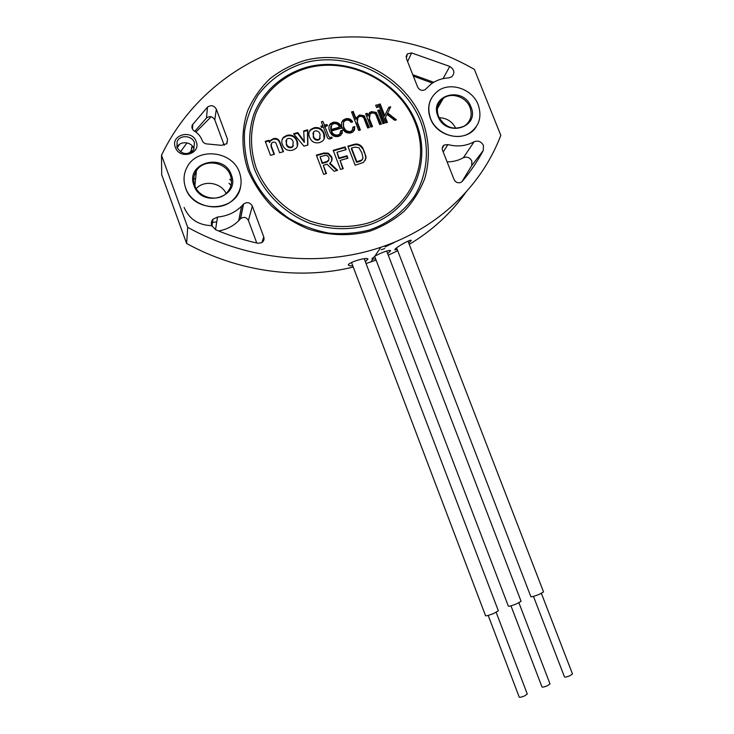 <?xml version="1.0" encoding="UTF-8"?>
<svg xmlns="http://www.w3.org/2000/svg" width="734" height="734" viewBox="0 0 734 734"><rect width="100%" height="100%" fill="white"/><g stroke="black" fill="none" stroke-linecap="round" stroke-linejoin="round"><path stroke-width="1.1" d="M352.76 265.791L350.191 265.882L348.356 265.102C347.485 263.093 361.532 258.405 366.339 258.515L368.009 259.029L365.312 261.634M397.287 249.643L394.892 249.863C393.901 248.762 405.563 241.871 409.756 240.44L411.343 240.357L408.746 243.064M375.67 259.019L371.954 258.928L374.854 256.166C380.24 253.239 385.001 251.34 389.148 250.477L390.662 250.744L387.68 253.652M384.818 248.505L381.139 249.78M194.492 131.184C198.07 133.368 200.565 136.304 201.988 140.02L202.153 140.497C203.217 142.846 205.089 144.011 207.777 144.002L221.457 145.332L226.907 143.653L227.531 139.304L216.347 109.173C214.016 105.412 211.053 104.742 207.465 107.146L192.29 125.019C191.409 127.496 192.134 129.551 194.492 131.184M196.207 141.598C201.373 154.039 179.491 160.113 175.334 147.305C170.242 134.781 192.115 128.89 196.207 141.598M177.013 147.497C181.94 154.736 187.519 155.48 193.758 149.718L194.464 142.717C192.134 135.285 179.757 134.487 177.123 141.644L177.013 147.497M177.004 147.479C179.647 140.598 191.574 141.433 193.813 148.617L194.024 149.259M211.722 225.659L215.713 229.779C229.439 235.568 243.486 240.064 257.863 243.248L261.634 242.715C263.781 241.303 264.488 239.367 263.754 236.898L252.34 206.126C250.055 202.382 247.119 201.694 243.541 204.08L241.55 206.226C235.082 212.557 227.072 216.163 217.53 217.044L212.915 219.273C211.346 221.163 210.942 223.292 211.722 225.659M483.458 145.488C481.229 141.469 478.1 140.24 474.081 141.781C466.118 146.094 457.392 147.029 447.905 144.57L444.198 145.038C442.382 146.332 441.84 148.103 442.565 150.351L454.043 179.491C455.557 182.344 457.787 183.344 460.741 182.482L462.282 181.344C470.43 171.71 477.421 161.425 483.266 150.488L483.458 145.488M447.107 161.884C453.016 161.875 458.42 160.507 463.319 157.773C466.989 156.342 469.843 157.461 471.87 161.122L471.687 165.691L461.98 181.665M422.619 120.706C429.436 140.066 430.17 159.287 424.821 178.371C420.142 190.473 413.352 201.336 404.452 210.961C394.488 219.64 383.084 226.338 370.23 231.045C350.265 236.504 328.493 235.788 307.794 228.843C294.334 223.145 282.159 215.438 271.259 205.731C261.387 195.079 253.652 183.261 248.055 170.279C241.376 150.36 241.284 129.588 247.67 110.724C253.028 98.622 260.442 87.961 269.91 78.74C280.351 70.574 292.022 64.464 304.922 60.417C351.421 48.132 405.443 76.272 422.619 120.706M249.551 170.435C257.717 189.996 270.864 205.988 288.994 218.402C301.481 225.494 314.675 230.375 328.593 233.054C342.594 234.366 356.173 233.348 369.33 230.017C388.387 223.448 404.205 211.392 414.893 195.519C427.867 173.582 429.885 146.516 420.766 121.789C403.92 78.18 350.898 50.582 305.28 62.656C285.829 68.491 270.112 79.272 258.12 94.989C251.322 106.008 246.808 117.99 244.578 130.946C243.771 144.185 245.431 157.342 249.551 170.435M256.184 167.967C250.111 149.452 249.973 131.404 255.753 113.816C264.772 91.456 284.067 74.657 307.785 67.895C350.136 56.61 399.516 82.254 415.15 122.826C431.399 163.214 409.93 210.392 367.266 223.292C348.65 228.228 329.713 227.531 310.473 221.209C285.783 211.493 265.653 191.767 256.184 167.967M254.414 169.049C248.239 150.186 248.101 131.799 253.992 113.889C263.194 91.117 282.847 74.024 306.995 67.143C350.127 55.665 400.36 81.768 416.288 123.064C432.821 164.168 411.003 212.209 367.55 225.366C348.595 230.403 329.318 229.705 309.711 223.274C284.563 213.383 264.057 193.29 254.414 169.049M345.099 146.938L333.181 150.332L340.493 169.462L343.237 168.664L340.09 160.443L347.925 158.186L346.989 155.755L339.154 158.003L336.961 152.259L346.127 149.635L345.099 146.938L344.833 147.571L333.374 150.837M345.668 149.764L344.833 147.571M347.466 158.315L346.723 156.379L338.897 158.627L336.961 152.259M338.897 158.627L339.154 158.003M346.723 156.379L346.989 155.755M342.787 168.792L340.09 160.443M324.667 155.489L327.043 155.498L328.86 157.461L328.887 159.874L326.795 161.553L322.373 162.829L320.079 156.801L324.667 155.489M326.795 161.553L326.557 162.177L327.859 161.526L328.887 159.874M326.557 162.177L322.134 163.443L322.373 162.829M322.134 163.443L320.079 156.801M337.622 170.297L329.924 163.067C331.988 161.397 332.548 159.278 331.621 156.7L328.153 153.158L323.804 153.011L316.372 155.122L323.676 174.343L326.447 173.545L323.299 165.278L327.034 164.205L334.163 171.297L337.622 170.297M336.924 170.499L329.676 163.682L329.924 163.067M331.603 161.095L331.621 156.7M331.373 157.324L327.914 153.791L328.153 153.158M327.914 153.791L323.566 153.635L323.804 153.011M323.566 153.635L316.565 155.636M326.015 173.664L323.299 165.278M378.744 104.98L379.9 104.659L384.414 116.247L388.772 107.347L390.708 106.806L387.653 113.018L396.452 119.835L394.718 120.321L386.992 114.33L385.13 118.091L386.855 122.541M395.58 120.082L387.332 113.687L387.653 113.018M384.414 116.247L388.451 108.026L390.369 107.494M388.451 108.026L388.772 107.347M377.34 104.778L378.258 107.136L376.579 107.595L375.661 105.237L377.34 104.778L377.744 107.274M351.522 111.917L353.219 111.449L356.008 118.66L359.476 114.972L364.211 115.752L369.34 127.477L367.651 127.955L364.504 119.807C363.807 117.128 362.192 116.018 359.651 116.495L358.045 117.312L357.32 122.073L360.385 130.001L358.678 130.478L351.522 111.917M351.733 112.458L353.219 111.449M352.944 112.118L355.724 119.33L356.008 118.66M356.201 117.935L359.476 114.972M359.192 115.642L363.917 116.422L364.211 115.752M363.917 116.422L368.844 127.615M357.054 118.862L357.32 122.073M357.036 122.734L359.899 130.138M331.539 131.028C332.685 134.111 334.842 135.423 337.989 134.983L339.723 134.093L340.787 130.744L342.439 130.285L340.906 135.203L338.42 136.451C334.135 137.12 331.217 135.35 329.676 131.138C328.428 128.331 328.694 125.844 330.474 123.67L333.062 122.312C337.245 121.651 340.09 123.376 341.585 127.477L341.815 128.074L331.511 130.955L331.291 131.68C332.438 134.762 334.585 136.074 337.732 135.634L337.989 134.983M337.732 135.634L339.466 134.744L340.512 133.129M340.87 131.303L342.439 130.285M342.182 130.936L342.145 133.652M329.144 125.844L333.062 122.312M332.814 122.973C336.989 122.312 339.833 124.037 341.328 128.138L341.585 127.477M339.558 127.129C338.402 124.422 336.411 123.294 333.594 123.743L331.869 124.652L330.988 129.514L339.558 127.129L339.301 127.789L330.74 130.166L330.988 129.514M330.805 126.413L330.74 130.166M331.263 131.615L331.511 130.955M318.382 139.478L319.685 138.809L320.061 134.258C319.262 131.762 317.611 130.652 315.125 130.927L313.702 131.698L313.4 136.129C314.207 138.653 315.868 139.763 318.382 139.478L318.152 140.13L319.446 139.451L320.235 138.075M312.987 133.037L313.4 136.129M313.179 136.781C313.987 139.295 315.648 140.414 318.152 140.13M309.042 132.23L310.335 130.285L313.712 128.478C318.492 127.505 321.813 129.294 323.694 133.836L324.134 139.001M309.528 137.212C308.335 134.359 308.675 131.826 310.555 129.624L313.941 127.817C318.721 126.844 322.052 128.633 323.933 133.175C325.18 136.157 324.777 138.754 322.712 140.974L319.565 142.589C314.767 143.589 311.418 141.8 309.528 137.212M313.712 128.478L313.941 127.817M323.694 133.836L323.933 133.175M291.435 147.057L292.82 146.314L293.16 141.8C292.361 139.276 290.701 138.157 288.178 138.442L286.655 139.295L286.407 143.69C287.214 146.231 288.884 147.35 291.435 147.057L291.242 147.699L292.627 146.947L293.389 145.479M285.966 140.708L286.407 143.69M286.214 144.332C287.022 146.873 288.701 147.993 291.242 147.699M281.939 140.066L283.196 137.974L286.801 135.964C291.646 134.973 295.004 136.772 296.885 141.341L297.38 146.268M282.48 144.781C281.333 142.02 281.627 139.533 283.379 137.322L286.994 135.304C291.838 134.322 295.196 136.111 297.087 140.699C298.288 143.598 297.921 146.158 295.976 148.396L292.609 150.186C287.746 151.204 284.37 149.406 282.48 144.781M286.801 135.964L286.994 135.304M296.885 141.341L297.087 140.699M271.029 144.359L271.112 146.58L274.021 154.333M265.451 141.882L268.901 140.928L269.525 142.579L270.497 140.9L273.14 139.332C276.36 138.57 278.553 139.726 279.727 142.809L283.104 151.773M270.497 155.333L265.249 141.332L269.066 140.277L269.681 141.937L270.663 140.249L273.314 138.68C276.534 137.909 278.727 139.075 279.911 142.157L283.489 151.672L279.608 152.764L276.434 144.323C275.947 142.589 274.855 141.873 273.149 142.157L271.644 143.011L271.277 145.928L274.397 154.232L270.497 155.333M268.901 140.928L269.066 140.277M269.525 142.579L269.681 141.937M273.14 139.332L273.314 138.68M279.727 142.809L279.911 142.157M271.112 146.58L271.277 145.928M303.729 131.524L307.5 130.478L307.647 145.139M293.958 134.239L297.591 133.23L304.289 142.341L303.683 130.936L307.72 129.817L307.867 145.075L303.959 146.185L293.545 133.753L297.793 132.57L304.5 141.69M297.591 133.23L297.793 132.57M307.5 130.478L307.72 129.817M322.832 125.661L321.364 121.807L322.96 121.367L324.437 125.22L326.997 124.505L327.474 125.771L324.914 126.487L328.667 136.295L330.236 137.79L331.796 137.075L332.153 138.01L330.291 138.854C328.621 139.185 327.548 138.478 327.07 136.744L323.318 126.927L321.437 127.459L320.951 126.184L322.832 125.661L321.153 126.725M331.796 137.075L329.988 138.442L330.236 137.79M325.125 127.028L324.676 127.147L324.914 126.487M326.997 124.505L326.749 125.175L324.199 125.881L324.437 125.22M354.751 126.56L353.32 131.735L350.889 132.937C346.65 133.588 343.76 131.826 342.2 127.67C340.934 124.789 341.246 122.266 343.117 120.092L345.549 118.835C348.687 118.055 351.063 119.064 352.669 121.862L350.962 122.339C349.788 120.477 348.145 119.789 346.035 120.284L344.457 121.101C343.053 122.817 342.851 124.798 343.851 127.028C344.971 130.294 347.164 131.781 350.439 131.478L351.999 130.689L353.045 127.037L354.751 126.56L354.485 130.313M341.714 122.284L345.549 118.835M345.283 119.504C348.136 118.752 350.421 119.587 352.137 122.018M343.429 122.752L343.585 127.688C344.705 130.955 346.898 132.432 350.164 132.129L351.724 131.34L352.742 129.79M353.137 127.597L354.467 127.221M343.585 127.688L343.851 127.028M350.164 132.129L350.439 131.478M368.046 115.357L369.569 112.605L371.505 111.623L376.248 112.403L381.386 124.083L379.707 124.551L376.487 116.266C375.771 113.678 374.175 112.632 371.698 113.146L370.147 113.908L369.422 118.688L372.477 126.587L370.789 127.065L365.651 113.779L367.257 113.33L367.743 116.027L367.257 113.33M368.266 114.504L371.505 111.623M371.202 112.302L375.946 113.073L376.248 112.403M375.946 113.073L380.873 124.23M369.138 115.421L369.422 118.688M369.119 119.358L371.982 126.734M365.853 114.311L366.963 113.999M379.359 109.962L384.506 123.202L382.827 123.679L377.68 110.43L379.359 109.962L379.047 110.641L383.983 123.349M358.944 147.763L361.825 152.81L363.055 158.067L361.706 160.058L356.834 161.709L351.595 148.075L354.981 147.103L358.944 147.763M362.642 159.095L361.412 160.673L359.935 161.342L360.229 160.728M359.935 161.342L356.55 162.324L356.834 161.709M356.55 162.324L351.32 148.708L351.595 148.075M365.266 160.379L365.927 156.269L362.798 147.919L361.119 145.919C359.054 144.185 356.779 143.653 354.283 144.323L347.843 146.158L355.155 165.205L363.403 162.471L365.908 158.572M365.615 159.186L366.046 157.443M365.752 158.067L365.927 156.269M365.633 156.883L364.495 151.929M364.202 152.553L362.798 147.919M362.513 148.552L360.825 146.552L361.119 145.919M360.825 146.552C358.77 144.818 356.495 144.286 354.008 144.956L354.283 144.323M354.008 144.956L348.035 146.662M385.442 117.422L387.378 122.395L385.699 122.862L378.542 104.448L380.212 103.98L384.726 115.587M449.786 66.427L411.6 52.931L407.278 53.94L406.388 58.491L417.637 87.052C419.536 90.3 422.059 91.144 425.215 89.585L431.161 83.979C436.253 80.3 442.088 78.263 448.667 77.877L451.731 76.831C455.08 73.088 454.438 69.62 449.786 66.427L443.052 78.639M412.774 74.712L433.757 82.272M218.567 230.962C226.503 229.558 233.21 226.155 238.669 220.75L240.587 218.668C243.78 216.53 246.395 217.136 248.422 220.475L256.762 243M194.758 131.349L206.483 117.99C209.832 115.724 212.603 116.348 214.787 119.862L224.237 145.36M185.592 188.014C193.62 213.778 236.843 212.392 240.605 186.675M500.817 135.368C481.559 186.097 437.987 228.256 380.836 247.266C321.373 267.488 248.165 260.864 187.711 227.338L161.508 155.232C188.354 99.154 239.807 58.757 298.49 43.618C357.385 28.846 421.61 38.966 474.384 69.409L500.817 135.368M431.436 98.255C428.096 104.549 427.757 111.293 430.436 118.486C437.143 137.781 466.466 142.983 476.201 126.844M394.406 242.413L385.102 246.936M161.508 155.232L161.691 174.756L186.619 243.495C238.348 271.975 300.041 280.104 353.238 267.048M366.037 263.524L376.092 260.13M388.277 255.203L397.709 250.734M409.251 244.385C432.271 230.549 451.153 213.181 465.897 192.28M191.831 151.81L193.088 150.626M192.345 146.084L190.868 152.452M191.326 150.488L189.262 153.177M180.472 151.892L187.005 142.855M195.886 132.102L211.19 116.743M413.325 76.116L432.427 83.098M184.106 207.447C189.326 219.301 198.648 225.375 212.08 225.659M263.864 239.981L263.267 238.394M179.546 144.341L177.123 147.8M186.619 243.495L187.711 227.338M470.944 106.852C480.284 127.789 445.676 137.882 437.941 116.22C428.784 95.035 463.383 85.483 470.944 106.852M438.482 116.339C444.676 127.349 453.254 130.615 464.218 126.129C470.696 121.587 472.623 115.339 470.008 107.393C466.209 96.952 451.667 91.943 443.354 98.264C437.629 102.861 436.005 108.889 438.482 116.339M437.969 105.687L439.143 105.577M430.528 118.33C426.821 107.247 429.17 98.218 437.547 91.264C450.08 81.336 472.402 88.86 478.201 104.788C482.22 117.009 479.183 126.542 469.09 133.377C456.337 141.267 435.978 133.386 430.528 118.33M439.079 117.688C446.676 117.954 452.245 121.505 455.786 128.34M231.311 174.885C240.715 197.29 201.575 208.704 193.987 185.482C184.812 162.792 223.916 151.984 231.311 174.885M194.794 185.546C198.923 198.428 218.659 202.547 227.173 192.418C231.449 187.409 232.54 181.748 230.43 175.426C225.989 161.489 203.74 158.361 196.4 170.774C193.547 175.371 193.005 180.289 194.794 185.546M185.555 187.932L185.601 187.858C183.023 180.325 183.647 173.187 187.473 166.444C198.006 146.772 232.66 151.057 239.513 172.554C242.807 182.546 240.926 191.381 233.852 199.052C220.622 213.493 191.721 206.942 185.601 187.867M193.758 179.243L195.675 178.114M229.026 183.234L230.999 185.381M194.446 174.949L196.079 174.013M229.751 179.206L231.504 181.087M216.759 221.934L211.41 222.411M196.253 188.601C204.098 179.747 221.108 182.583 226.109 193.473M393.048 242.761L384.983 246.624M264.001 239.367L263.442 237.862M396.58 247.817L530.875 596.714C531.829 596.971 534.664 596.155 539.38 594.283L543.536 591.916L408.003 241.156M533.462 596.375L564.492 676.941C565.189 677.326 567.015 676.913 569.969 675.711L572.483 673.931L541.38 593.384M374.634 256.304L508.359 606.174C509.286 606.44 512.093 605.633 516.782 603.77L521.085 601.32L386.68 251.046M510.965 605.834L541.995 686.969C542.674 687.363 544.481 686.951 547.417 685.749L550.014 683.914L518.92 602.807M351.503 262.488L485.569 615.753C486.477 616.019 489.257 615.23 493.909 613.367L498.358 610.835L364.192 258.689M488.183 615.404L519.222 697.126C519.883 697.52 521.663 697.116 524.59 695.915L527.278 694.015L496.184 612.339M463.319 157.773L474.081 141.781M365.89 119.981L366.183 119.312M377.762 116.229L378.074 115.559M471.687 165.691L483.266 150.488M443.208 151.966L447.905 144.57M407.59 61.546L411.6 52.931M215.53 229.696L217.53 217.044M240.376 218.897L243.303 204.336M248.422 220.475L252.34 206.126M261.919 242.541L263.754 236.898M214.787 119.862L216.347 109.173M206.483 117.99L207.465 107.146M226.714 143.882L227.531 139.304M192.492 129.147L192.803 124.184M348.384 265.093L348.833 264.157M394.91 249.854L395.03 249.34M371.982 258.918L372.322 258.074M327.859 161.526L328.107 160.911M339.723 134.093L339.466 134.744M330.474 123.67L330.227 124.33M319.685 138.809L319.446 139.451M310.555 129.624L310.335 130.285M292.82 146.314L292.627 146.947M283.379 137.322L283.196 137.974M270.663 140.249L270.497 140.9M343.117 120.092L342.861 120.761M351.999 130.689L351.724 131.34M369.569 112.605L369.266 113.275M361.412 160.673L361.706 160.058M442.253 148.222L444.198 145.038M406.067 56.665L407.278 53.94M211.998 226.311L212.915 219.273M241.55 206.226L238.669 220.75M240.587 218.668L243.541 204.08M176.967 147.369L177.123 141.644M192.106 128.239L192.29 125.019M191.684 147.039L191.134 152.296M390.644 250.753L389.846 250.413M411.324 240.357L410.829 240.146M367.982 259.038L367.018 258.552M370.982 261.928L372.716 259.341M374.854 256.166L380.836 247.266M437.363 108.65L443.354 98.264M194.914 185.858L196.4 170.774"/></g></svg>
